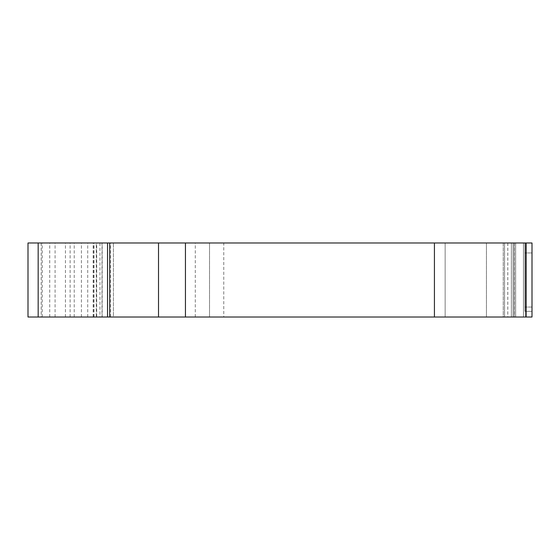<?xml version="1.0" encoding="UTF-8"?>
<svg xmlns="http://www.w3.org/2000/svg" width="560" height="560" viewBox="0 0 560 560"><rect width="100%" height="100%" fill="white"/><g stroke="black" fill="none" stroke-linecap="round" stroke-linejoin="round"><path stroke-width="0.42" stroke-dasharray="2.8 2.1" d="M223.762 317.016L434.427 317.016L434.427 242.984L223.762 242.984L223.762 317.016L99.953 317.016L99.953 242.984L223.762 242.984M99.953 317.016L28 317.016L28 242.984L96.299 242.984L96.299 317.016L96.299 242.984L101.997 242.984L101.997 317.016L113.421 317.016L113.421 242.984L113.421 317.016L28 317.016L28 242.984L101.997 242.984M28 317.016L28 242.984L28 317.016L101.997 317.016M434.427 242.984L532 242.984L532 311.325L524.881 311.325L532 311.325L524.881 311.325L532 311.325L524.881 311.325L532 311.325L524.881 311.325L524.881 242.984L524.881 311.325L524.881 242.984L524.881 311.325L524.881 242.984L524.881 311.325L524.881 242.984L524.881 311.325L532 311.325L532 242.984L445.151 242.984L445.151 317.016L532 317.016L445.151 317.016L445.151 242.984L532 242.984L524.881 242.984L532 242.984L524.881 242.984L532 242.984L524.881 242.984L532 242.984L524.881 242.984L532 242.984L525.595 242.984L532 242.984L532 317.016L434.427 317.016M524.881 307.048L524.881 252.952L524.881 307.048L524.881 252.952L524.881 307.048L524.881 252.952L524.881 307.048L524.881 252.952L524.881 307.048L532 307.048L532 252.952L532 307.048L532 252.952L532 307.048L532 252.952L532 307.048L532 252.952L532 307.048L524.881 307.048M514.206 317.016L523.46 317.016L523.46 242.984L514.206 242.984L525.595 242.984L523.46 242.984L523.46 317.016L532 317.016L511.357 317.016L514.206 317.016L514.206 242.984L511.357 242.984L514.206 242.984L514.206 317.016M507.822 242.984L507.822 317.016M513.065 242.984L515.627 242.984L513.065 242.984L513.065 317.016L511.357 317.016L515.627 317.016L513.065 317.016L513.065 242.984M514.374 242.984L504.546 242.984L514.374 242.984L514.374 317.016L515.627 317.016L504.546 317.016L514.374 317.016M503.244 242.984L486.444 242.984L503.244 242.984L503.244 317.016L504.546 317.016L486.444 317.016L503.244 317.016L503.244 242.984M99.953 242.984L28 242.984M532 317.016L532 242.984M511.357 317.016L511.357 242.984L511.357 317.016M507.78 242.984L507.78 317.016M209.524 317.016L209.524 242.984L209.524 317.016M523.46 317.016L523.46 242.984L523.46 317.016M486.444 317.016L486.444 242.984L486.444 317.016M532 252.952L524.881 252.952L532 252.952M41.23 242.984L41.23 317.016M81.417 317.016L81.417 242.984M93.422 317.016L93.422 242.984M110.579 317.016L110.579 242.984M102.186 317.016L102.186 242.984M96.684 317.016L96.684 242.984M94.024 317.016L94.024 242.984M93.191 317.016L93.191 242.984M70.119 317.016L70.119 242.984M65.45 317.016L65.45 242.984M55.076 317.016L55.076 242.984M49.728 317.016L49.728 242.984M526.12 317.016L526.12 242.984M87.717 317.016L87.717 242.984M74.228 317.016L74.228 242.984M42.238 317.016L42.238 242.984M195.286 317.016L195.286 242.984M504.546 317.016L504.546 242.984L504.546 317.016M525.595 317.016L525.595 242.984L525.595 317.016M515.627 317.016L515.627 242.984L515.627 317.016"/><path stroke-width="0.84" d="M434.427 242.984L28 242.984L28 317.016L532 317.016L532 242.984L434.427 242.984L434.427 317.016M532 317.016L532 242.984M185.437 317.016L185.437 242.984M38.171 242.984L38.171 317.016M28 317.016L28 242.984L28 317.016M107.534 317.016L107.534 242.984M109.69 242.984L109.69 317.016M158.515 242.984L158.515 317.016M526.12 317.016L526.12 242.984"/></g></svg>
